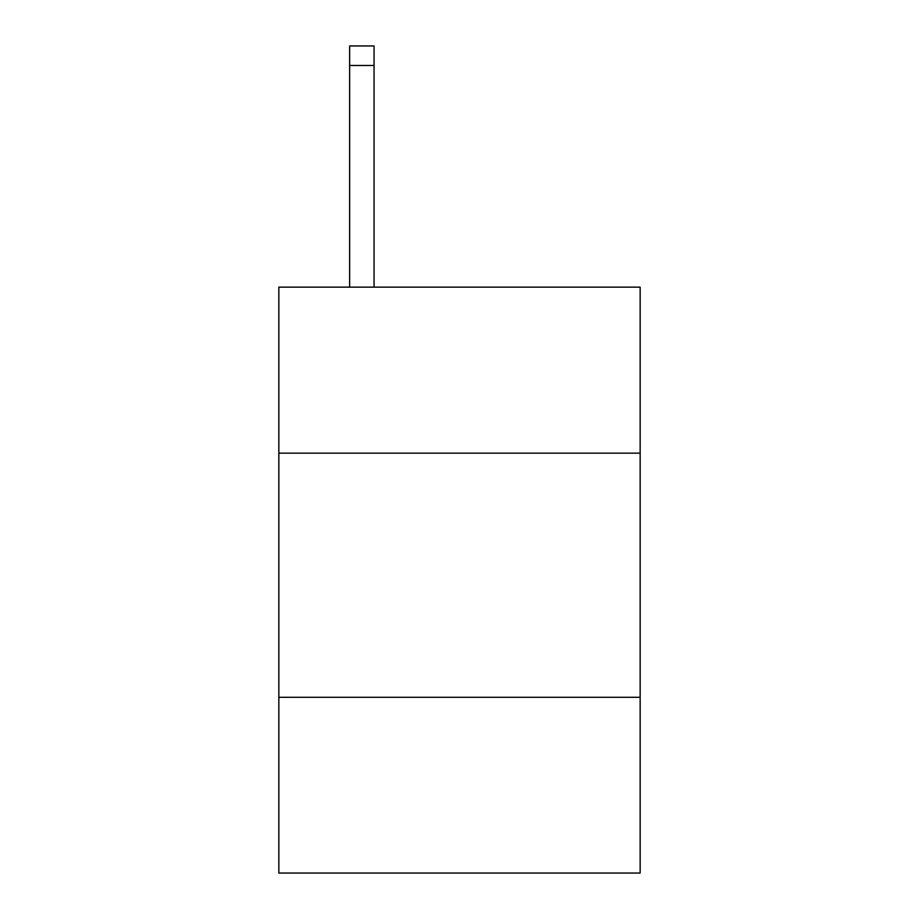 <?xml version="1.0" encoding="UTF-8"?>
<svg xmlns="http://www.w3.org/2000/svg" width="919" height="919" viewBox="0 0 919 919"><rect width="100%" height="100%" fill="white"/><g stroke="black" fill="none" stroke-linecap="round" stroke-linejoin="round"><path stroke-width="1.38" d="M640.152 453.147L640.152 287.142L278.848 287.142L278.848 453.147L640.152 453.147L640.152 873.05L278.848 873.05L278.848 453.147M640.152 697.28L278.848 697.28M374.056 287.142L374.056 65.479L349.645 65.479L349.645 45.95L374.056 45.95L374.056 65.479M349.645 287.142L349.645 65.479M374.056 45.95L349.645 45.95"/></g></svg>
